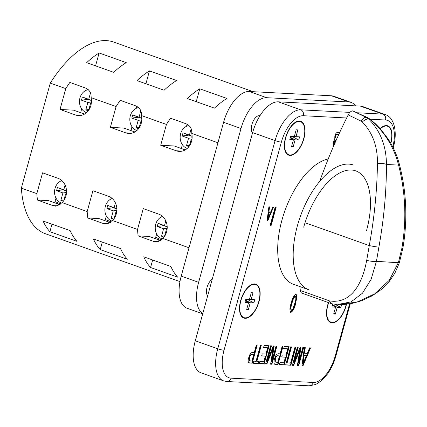 <?xml version="1.0" encoding="UTF-8"?>
<svg xmlns="http://www.w3.org/2000/svg" width="427" height="427" viewBox="0 0 427 427"><rect width="100%" height="100%" fill="white"/><g stroke="black" fill="none" stroke-linecap="round" stroke-linejoin="round"><path stroke-width="0.64" d="M370.225 119.25A7.099 2.162 -51.7 0 0 369.52 119.101L368.682 119.058A7.099 3.816 133.8 0 0 362.347 122.01L361.103 121.14A7.099 3.64 115.7 0 1 366.11 117.329L352.718 110.881L366.11 117.329L368.682 119.058C380.35 130.747 386.275 145.89 386.467 164.47C386.451 191.445 383.926 218.987 378.893 247.105L376.427 261.335L371.116 279.301L362.459 293.21L351.047 301.873L337.778 304.472L356.764 302.172L374.709 293.845L389.312 280.251L398.428 262.482L401.85 248.3C406.691 220.428 405.602 192.694 398.583 165.105C393.71 146.274 384.022 130.94 369.52 119.101L366.788 117.366A7.099 3.202 -65.2 0 1 367.396 117.5L370.225 119.25L375.53 123.846L380.089 128.516L388.111 138.924C393.294 146.84 397.062 155.359 399.421 164.491C406.573 192.123 407.721 220.028 402.864 248.215L399.33 262.792L398.135 262.466M331.245 303.597A7.099 7.099 0 0 0 332.393 303.901L332.393 303.901A7.099 4.307 100 0 1 329.617 300.934A7.099 3.517 109.6 0 0 331.245 303.597L301.985 293.189A7.099 3.517 -70.4 0 1 300.357 290.525L329.617 300.934C350.071 304.067 361.973 285.775 366.702 260.278L369.291 245.573C374.362 217.679 377.078 190.357 377.441 163.605A7.099 2.21 -179.8 0 1 386.467 164.47L398.583 165.105A7.099 0.763 -14.3 0 0 399.421 164.491M366.702 260.278A7.099 1.548 -170.7 0 0 376.427 261.335L399.33 262.792L394.916 273.136L389.333 281.35L381.226 289.533L372.163 295.836L361.514 300.768L352.67 303.271L345.336 304.344L339.801 304.536M352.761 110.887L367.396 117.5M337.015 304.43L332.393 303.901M377.441 163.605C377.719 146.685 372.686 132.818 362.347 122.01M352.718 110.881L352.713 110.881C351.106 110.945 349.606 112.28 348.213 114.89A293.957 145.644 109.6 0 0 319.706 181.368M361.103 121.14L348.213 114.89M299.887 286.602A113.331 56.15 109.6 0 0 300.357 290.525M187.202 148.479A11.828 10.163 93 0 1 180.642 133.72A11.828 10.163 93 0 1 188.947 125.474M136.864 130.566A11.828 10.163 93 0 1 130.304 115.813A11.828 10.163 93 0 1 138.61 107.567M86.521 112.653A11.828 10.163 93 0 1 79.961 97.9A11.828 10.163 93 0 1 88.266 89.654M162.511 216.382A11.828 10.163 -87 0 0 155.716 224.223A11.828 10.163 -87 0 0 162.463 239.04M112.168 198.47A11.828 10.163 -87 0 0 105.378 206.31A11.828 10.163 -87 0 0 112.125 221.133M61.83 180.562A11.828 10.163 -87 0 0 55.035 188.403A11.828 10.163 -87 0 0 61.782 203.22M240.033 313.098A17.507 8.673 109.6 0 0 243.577 317.48L243.966 317.613A17.507 8.673 109.6 0 0 258.773 301.59A17.507 8.673 109.6 0 0 255.698 284.628A17.507 8.673 109.6 0 0 240.892 300.656A17.507 8.673 109.6 0 0 243.966 317.613M259.018 301.601A17.982 8.908 109.6 0 0 255.858 284.179A17.982 8.908 109.6 0 0 240.647 300.64A17.982 8.908 109.6 0 0 243.806 318.062A17.982 8.908 109.6 0 0 259.018 301.601M259.248 289.004A17.982 8.908 109.6 0 0 255.666 284.115M288.833 154.718A17.507 8.673 -70.4 0 1 285.759 137.756A17.507 8.673 -70.4 0 1 300.571 121.727A17.507 8.673 -70.4 0 1 303.645 138.69A17.507 8.673 -70.4 0 1 288.833 154.718L288.449 154.579A17.507 8.673 -70.4 0 1 284.9 150.203M285.519 137.745A17.982 8.908 -70.4 0 1 300.731 121.284A17.982 8.908 -70.4 0 1 303.885 138.7A17.982 8.908 -70.4 0 1 288.673 155.161A17.982 8.908 -70.4 0 1 285.519 137.745M300.533 121.22A17.982 8.908 -70.4 0 1 304.115 126.109M390.849 143.392A17.982 8.908 109.6 0 0 390.886 143.242A17.982 8.908 109.6 0 0 387.732 125.821A17.982 8.908 109.6 0 0 380.137 128.57M391.121 130.646A17.982 8.908 109.6 0 0 387.535 125.757M346.238 304.259A17.507 8.673 -70.4 0 1 345.779 306.127A17.507 8.673 -70.4 0 1 330.968 322.155L330.578 322.017A17.507 8.673 -70.4 0 1 327.034 317.64M330.968 322.155A17.507 8.673 -70.4 0 1 327.893 305.198A17.507 8.673 -70.4 0 1 328.689 302.69M346.489 304.232A17.982 8.908 -70.4 0 1 346.019 306.143A17.982 8.908 -70.4 0 1 330.808 322.604A17.982 8.908 -70.4 0 1 327.653 305.182A17.982 8.908 -70.4 0 1 328.464 302.61M328.219 158.988A66.244 32.82 109.6 0 0 281.932 220.177A66.244 32.82 109.6 0 0 293.562 284.355L309.052 289.864A66.244 32.82 -70.4 0 1 297.422 225.686A66.244 32.82 -70.4 0 1 353.465 165.041M259.92 115.802A9.463 4.686 109.6 0 0 251.919 124.47A9.463 4.686 109.6 0 0 252.538 132.92M212.246 279.221A9.463 4.686 109.6 0 0 207.052 287.366A9.463 4.686 109.6 0 0 207.671 295.82M260.422 345.278L261.292 345.326L256.883 361.338L259.114 361.45L258.538 363.542L253.206 363.265L253.782 361.173L256.013 361.29L260.422 345.278M276.039 346.094L276.909 346.137L271.924 364.242L270.617 364.172L272.992 348.715L266.907 363.98L265.599 363.911L270.585 345.811L271.455 345.854L267.238 361.167L273.285 345.95L274.209 345.998L271.823 361.407L276.039 346.094M284.222 346.521L289.175 346.777L284.19 364.882L279.359 364.626L279.936 362.539L283.902 362.747L285.433 357.175L281.713 356.983L282.29 354.896L286.01 355.088L287.734 348.822L283.645 348.608L284.222 346.521M302.812 347.493L303.677 347.535L298.692 365.635L297.384 365.571L299.765 350.113L293.68 365.373L292.372 365.309L297.357 347.204L298.222 347.252L294.006 362.566L300.053 347.348L300.982 347.397L298.59 362.806L302.812 347.493M333.855 145.516L333.434 142.052L334.763 139.309L334.843 136.016C335.483 133.694 336.423 132.471 337.666 132.343L339.711 132.45M295.559 293.973L296.632 295.799L295.265 303.25C294.4 307.702 292.815 310.723 290.509 312.308L290.899 312.447C289.517 310.669 289.613 307.573 291.193 303.154C292.057 298.703 293.643 295.692 295.948 294.112L297.021 295.938L295.655 303.389C294.79 307.84 293.2 310.856 290.899 312.447L290.622 312.388M295.948 294.112L296.231 294.171M275.175 207.17L276.168 207.218L271.182 225.323L270.19 225.269L275.175 207.17M272.837 207.047L273.526 207.084L267.852 220.556L267.083 220.513L268.887 206.839L269.581 206.876L268.999 211.082L271.118 211.194L272.837 207.047M309.628 347.845L310.552 347.893L302.983 365.859L301.958 365.806L304.366 347.573L305.289 347.621L304.51 353.23L307.339 353.375L309.628 347.845M295.868 347.13L290.883 365.229L285.679 364.957L290.664 346.857L291.534 346.9L287.12 362.913L290.59 363.094L295.004 347.082L295.868 347.13M282.114 346.409L282.978 346.457L277.993 364.557L274.604 364.204C273.771 363.196 273.728 361.493 274.47 359.096C275.33 355.744 276.637 353.962 278.404 353.748L280.069 353.839L282.114 346.409M264.142 345.475L269.101 345.731L264.116 363.831L259.28 363.58L259.856 361.493L263.822 361.696L265.354 356.129L261.639 355.937L262.215 353.844L265.93 354.042L267.66 347.775L263.566 347.562L264.142 345.475M256.333 345.064L257.203 345.112L252.218 363.212L248.824 362.859C247.996 361.85 247.948 360.148 248.69 357.751C249.549 354.399 250.862 352.617 252.629 352.403L254.289 352.488L256.333 345.064M253.206 91.704L113.657 42.054A101.733 50.402 109.6 0 0 50.274 83.116L65.763 88.624A101.733 50.402 -70.4 0 1 69.863 82.427L85.352 87.941C89.542 89.825 91.447 93.054 91.074 97.628L116.107 106.536A101.733 50.402 -70.4 0 1 120.2 100.34L135.69 105.848C139.88 107.721 141.785 110.956 141.412 115.541L166.445 124.444A101.733 50.402 -70.4 0 1 170.544 118.247L186.033 123.761C190.223 125.634 192.129 128.863 191.755 133.448L217.941 142.767M187.32 98.504L214.423 108.148A101.733 50.402 -70.4 0 1 226.902 98.445L199.799 88.8A101.733 50.402 109.6 0 0 187.32 98.504M136.976 80.591L164.085 90.236A101.733 50.402 -70.4 0 1 176.564 80.532L149.455 70.893A101.733 50.402 109.6 0 0 136.976 80.591M86.638 62.684L113.742 72.328A101.733 50.402 -70.4 0 1 126.221 62.625L99.117 52.98A101.733 50.402 109.6 0 0 86.638 62.684M150.571 267.521A101.733 50.402 -70.4 0 1 143.712 256.808L170.821 266.453A101.733 50.402 109.6 0 0 177.675 277.166L150.571 267.521L152.647 259.99M49.89 231.701A101.733 50.402 -70.4 0 1 43.031 220.989L70.14 230.633A101.733 50.402 109.6 0 0 76.993 241.346L49.89 231.701L51.966 224.17M100.228 249.614A101.733 50.402 -70.4 0 1 93.374 238.901L120.478 248.546A101.733 50.402 109.6 0 0 127.337 259.258L100.228 249.614L102.304 242.077M50.274 83.116L21.35 188.126L36.839 193.634A101.733 50.402 109.6 0 0 37.459 200.076L52.948 205.59L55.772 206.182L62.15 202.638L87.177 211.546A101.733 50.402 109.6 0 0 87.797 217.989L103.286 223.497L106.115 224.09L112.488 220.551L137.521 229.454A101.733 50.402 109.6 0 0 138.14 235.896L153.629 241.41L156.453 242.002L162.826 238.458L189.017 247.777M21.35 188.126A101.733 50.402 109.6 0 0 45.454 233.75L179.954 281.601M191.953 139.485L191.243 139.234L189.369 146.039M188.947 146.61L186.476 145.735L188.531 138.268L182.142 135.994L183.018 132.829L189.407 135.097L191.147 128.773M141.609 121.572L140.905 121.321L139.031 128.127M138.61 128.703L136.138 127.822L138.193 120.355L131.804 118.082L132.674 114.916L139.063 117.19L140.809 110.865M91.271 103.665L90.561 103.414L88.688 110.219M88.266 110.79L85.795 109.915L87.855 102.448L81.461 100.174L82.336 97.009L88.725 99.277L90.465 92.953M191.755 133.448A14.198 12.196 93 0 1 179.196 151.388A14.198 12.196 93 0 1 176.196 150.784L160.707 145.276L166.445 124.444M141.412 115.541A14.198 12.196 93 0 1 128.858 133.475A14.198 12.196 93 0 1 125.858 132.877L110.369 127.363L116.107 106.536M91.074 97.628A14.198 12.196 93 0 1 78.515 115.568A14.198 12.196 93 0 1 75.515 114.964L60.026 109.456L65.763 88.624M62.15 202.638A14.198 12.196 -87 0 0 66.308 188.964A14.198 12.196 -87 0 0 58.067 178.315L42.577 172.807L36.839 193.634M112.488 220.551A14.198 12.196 -87 0 0 116.646 206.871A14.198 12.196 -87 0 0 108.405 196.228L92.915 190.714L87.177 211.546M162.826 238.458A14.198 12.196 -87 0 0 166.989 224.783A14.198 12.196 -87 0 0 158.748 214.135L143.258 208.627L137.521 229.454M185.238 149.893L174.243 145.981L160.707 145.276M134.895 131.986L123.899 128.073L110.369 127.363M84.557 114.073L73.561 110.161L60.026 109.456M156.709 233.975L155.625 237.353L161.764 239.915M106.371 216.062L105.288 219.446L111.426 222.008M158.246 239.659L158.545 238.57M107.903 221.746L108.202 220.663M160.99 240.636L149.311 236.483L138.14 235.896M110.646 222.723L98.973 218.571L87.797 217.989M56.028 198.155L54.944 201.533L61.082 204.095M57.565 203.839L57.864 202.75M60.308 204.816L48.63 200.663L37.459 200.076M244.927 302.471L245.797 299.306L249.421 299.492L251.295 292.703L252.981 292.794L251.113 299.583L254.738 299.77L253.868 302.94L250.243 302.748L248.37 309.538L246.683 309.447L248.551 302.663L244.927 302.471M390.684 143.104A17.507 8.673 109.6 0 0 387.572 126.269A17.507 8.673 109.6 0 0 380.34 128.794M355.568 105.864A33.125 16.413 109.6 0 0 351.197 102.453A33.125 16.413 109.6 0 0 348.816 101.989L266.651 97.698A33.125 16.413 109.6 0 0 241.004 128.49L198.63 282.338A33.125 16.413 109.6 0 0 202.772 313.605M351.197 102.453L333.77 96.256A33.125 16.413 109.6 0 0 331.395 95.787L249.224 91.495A33.125 16.413 109.6 0 0 223.583 122.287L181.203 276.136A33.125 16.413 109.6 0 0 187.021 308.225L202.713 313.813M195.288 340.767A33.125 16.413 109.6 0 0 201.106 372.856L223.567 380.852A33.125 16.413 -70.4 0 1 217.749 348.763L195.288 340.767L252.624 132.621A33.125 16.413 109.6 0 1 278.265 101.829L360.436 106.12A33.125 16.413 109.6 0 1 362.811 106.59L385.271 114.58A33.125 16.413 -70.4 0 0 382.896 114.11L360.436 106.12M336.481 321.003A17.982 8.908 -70.4 0 1 330.615 322.529M332.766 303.965L331.928 307.013L335.553 307.2L333.684 313.989L335.376 314.08L337.245 307.291L340.869 307.477L341.68 304.531M334.891 304.259L340.869 307.477M332.548 304.761L337.245 307.291M333.882 313.274L335.376 314.08M332.446 305.129L335.553 307.2M387.572 126.269L387.188 126.13A17.507 8.673 109.6 0 0 381.669 127.289M294.347 153.56A17.982 8.908 -70.4 0 1 288.481 155.092M294.667 122.746A17.507 8.673 -70.4 0 1 300.181 121.588L300.571 121.727M289.794 139.57L293.418 139.762L291.55 146.552L293.242 146.637L295.11 139.848L298.735 140.04L299.61 136.87L295.986 136.683L297.854 129.893L296.162 129.808L294.294 136.592L290.67 136.405L289.794 139.57M294.331 136.464L295.986 136.683M292.132 136.48L298.735 140.04M290.413 137.318L295.11 139.848M291.748 145.831L293.242 146.637M290.312 137.686L293.418 139.762M243.614 317.987A17.982 8.908 109.6 0 0 249.48 316.46M255.698 284.628L255.314 284.489A17.507 8.673 109.6 0 0 249.8 285.642M249.459 299.359L251.113 299.583M247.265 299.38L253.868 302.94M245.546 300.218L250.243 302.748M246.881 308.732L248.37 309.538M245.445 300.587L248.551 302.663M63.762 200.717L65.635 193.911L66.34 194.162M65.107 185.035L63.799 189.78L57.41 187.506L56.535 190.672L62.924 192.945L60.869 200.412L63.34 201.293M66.425 193.543L65.635 193.911M63.954 200.012L60.869 200.412M66.511 192.481L62.924 192.945M66.521 191.029L63.127 189.823L56.535 190.672M63.127 189.823L57.41 187.506M66.511 190.88L63.799 189.78M114.1 218.629L115.979 211.819L116.683 212.07M115.445 202.942L114.137 207.687L107.748 205.414L106.878 208.584L113.267 210.858L111.207 218.325L113.678 219.2M164.443 236.537L166.316 229.731L167.021 229.982M165.788 220.855L164.48 225.6L158.091 223.326L157.216 226.491L163.605 228.765L161.55 236.232L164.021 237.113M116.763 211.45L115.979 211.819M114.297 217.925L111.207 218.325M116.854 210.394L113.267 210.858M116.859 208.942L113.465 207.73L106.878 208.584M113.465 207.73L107.748 205.414M116.854 208.787L114.137 207.687M167.106 229.363L166.316 229.731M164.635 235.832L161.55 236.232M167.192 228.301L163.605 228.765M167.203 226.849L163.808 225.643L157.216 226.491M163.808 225.643L158.091 223.326M167.192 226.7L164.48 225.6M99.117 52.98L95.568 65.859M149.455 70.893L145.911 83.772M199.799 88.8L196.249 101.679M80.714 112.707L81.626 108.768M85.87 90.433L86.35 88.362M84.647 114.02L83.244 113.609M131.052 130.619L131.964 126.675M136.213 108.346L136.693 106.27M134.985 131.932L133.582 131.516M181.395 148.527L182.308 144.588M186.551 126.253L187.031 124.182M185.323 149.84L183.925 149.429M91.351 103.04L90.561 103.414M88.88 109.515L85.795 109.915M91.437 101.984L87.855 102.448M91.447 100.532L88.053 99.326L81.461 100.174M88.053 99.326L82.336 97.009M91.442 100.382L88.725 99.277M141.695 120.953L140.905 121.321M139.223 127.427L136.138 127.822M141.78 119.896L138.193 120.355M141.785 118.439L138.391 117.233L131.804 118.082M138.391 117.233L132.674 114.916M141.78 118.29L139.063 117.19M192.033 138.86L191.243 139.234M189.561 145.335L186.476 145.735M192.118 137.804L188.531 138.268M192.129 136.352L188.734 135.145L182.142 135.994M188.734 135.145L183.018 132.829M192.123 136.202L189.407 135.097M275.751 207.196L270.798 225.184L271.182 225.323M270.798 225.184L270.222 225.152M273.093 207.058L267.467 220.417L267.852 220.556M267.467 220.417L267.099 220.401M269.175 206.855L268.61 210.943L268.999 211.082M270.478 212.747L268.391 212.523L267.515 218.832L267.9 218.971L270.478 212.747L268.775 212.662L267.9 218.971M268.391 212.523L268.775 212.662M296.632 295.799L297.021 295.938M295.265 303.25L295.655 303.389M295.222 296.146L294.982 296.066C293.36 297.544 292.255 299.882 291.673 303.069C290.499 306.25 290.307 308.63 291.097 310.221L291.481 310.354L292.778 309.164L294.785 303.351C295.948 300.192 296.146 297.806 295.372 296.199C293.744 297.683 292.644 300.021 292.057 303.207C290.883 306.383 290.691 308.769 291.481 310.354M339.428 132.434L338.99 134.009M333.887 145.447L333.604 145.41M337.848 136.523L338.403 134.5L336.972 134.308C336.257 134.158 335.691 134.751 335.275 136.085L335.499 137.937L337.09 138.199M336.214 140.152L335.59 140.12L333.989 141.673C333.711 142.896 333.941 143.461 334.672 143.371M333.989 141.673L334.378 141.812C334.101 143.034 334.325 143.6 335.056 143.504M334.282 143.301L334.752 143.461M336.161 140.269L334.378 141.812M335.275 136.085L335.665 136.224L335.884 138.076M336.972 134.308L337.357 134.446C336.647 134.291 336.081 134.884 335.665 136.224M338.403 134.5L337.357 134.446M310.114 347.872L302.599 365.726L302.983 365.859M302.599 365.726L301.974 365.688M304.883 347.599L304.125 353.092L304.51 353.23M306.479 355.451L303.827 355.195L302.663 363.607L303.047 363.745L306.479 355.451L304.216 355.333L303.047 363.745M303.827 355.195L304.216 355.333M303.261 347.514L298.308 365.501L298.692 365.635M298.308 365.501L297.406 365.453M293.68 365.373L293.29 365.24L299.375 349.975L299.765 350.113M293.29 365.24L292.404 365.192M297.806 347.231L293.621 362.432L294.006 362.566M300.576 347.375L298.206 362.667L298.59 362.806M295.452 347.108L290.499 365.09L290.883 365.229M290.499 365.09L285.711 364.839M291.113 346.879L286.736 362.774L287.12 362.913M288.759 346.756L283.806 364.743L284.19 364.882M283.806 364.743L279.391 364.514M281.745 356.865L285.433 357.175M283.677 348.496L287.734 348.822M282.562 346.436L277.609 364.418L277.993 364.557M277.609 364.418L274.219 364.071M274.887 361.995L277.705 362.422L279.493 355.926L277.806 355.835C276.707 355.915 275.89 356.988 275.356 359.07L275.276 362.133L274.887 361.995L274.972 358.931L275.356 359.07M279.493 355.926L277.422 355.702C276.322 355.776 275.506 356.855 274.972 358.931M277.422 355.702L277.806 355.835M276.488 346.116L271.535 364.103L271.924 364.242M271.535 364.103L270.633 364.055M266.907 363.98L266.523 363.841L272.607 348.576L272.992 348.715M266.523 363.841L265.631 363.793M271.033 345.833L266.848 361.034L267.238 361.167M273.803 345.977L271.433 361.274L271.823 361.407M268.679 345.71L263.726 363.692L264.116 363.831M263.726 363.692L259.312 363.462M261.671 355.819L265.354 356.129M263.598 347.445L267.66 347.775M260.87 345.304L256.494 361.199L256.883 361.338M258.693 361.429L258.148 363.404L258.538 363.542M258.148 363.404L253.238 363.147M256.782 345.091L251.829 363.073L252.218 363.212M251.829 363.073L248.439 362.72M249.112 360.65L251.925 361.077L253.713 354.581L252.031 354.49C250.927 354.57 250.11 355.643 249.581 357.719L249.496 360.788L249.112 360.65L249.192 357.586L249.581 357.719M253.713 354.581L251.642 354.351C250.542 354.431 249.726 355.504 249.192 357.586M251.642 354.351L252.031 354.49M401.85 248.3A7.099 0.528 10.2 0 0 402.864 248.215M378.893 247.105A7.099 0.528 -169.8 0 1 369.291 245.573L306.474 223.22M346.66 117.985L303.351 115.722A28.39 14.064 109.6 0 0 281.372 142.116L224.036 350.263A28.39 14.064 109.6 0 0 231.06 378.173L313.231 382.459A28.39 14.064 109.6 0 0 335.211 356.07L349.596 303.832M392.792 146.984A28.39 14.064 109.6 0 0 385.522 120.014L370.177 119.213M331.395 95.787L348.816 101.989M181.203 276.136L198.63 282.338M223.583 122.287L241.004 128.49M249.224 91.495L266.651 97.698M224.036 350.263A4.734 0.598 -164.6 0 1 217.749 348.763L275.084 140.611A33.125 16.413 -70.4 0 1 300.725 109.819L278.265 101.829M303.351 115.722A4.734 4.067 -87 0 0 300.725 109.819L349.916 112.386M357.137 112.765L382.896 114.11A4.734 4.067 -87 0 1 385.522 120.014M281.372 142.116A4.734 0.598 -164.6 0 1 275.084 140.611L252.624 132.621M366.547 230.473A61.515 30.477 109.6 0 0 351.336 170.005A61.515 30.477 109.6 0 0 303.714 227.191M350.284 303.72L335.9 355.947A4.734 0.598 -164.6 0 1 335.211 356.07M335.9 355.947C334.021 362.662 331.235 368.666 327.536 373.961L321.478 380.761L315.702 384.503L309.111 385.811A4.734 4.067 -87 0 0 313.231 382.459M223.567 380.852L226.94 381.519A4.734 4.067 -87 0 0 231.06 378.173M58.328 205.867L52.948 205.59M108.666 223.78L103.286 223.497M159.009 241.687L153.629 241.41M81.562 115.279L75.515 114.964M131.9 133.192L125.858 132.877M182.244 151.099L176.196 150.784M267.894 216.078L268.284 216.217M291.673 303.069L292.057 303.207M335.59 140.12L335.98 140.259M303.17 359.934L303.56 360.073M298.249 352.835L298.633 352.969M275.159 364.29L275.543 364.428M271.476 351.437L271.866 351.57M249.379 362.945L249.768 363.083M393.23 147.801C397.702 132.733 394.521 117.446 385.271 114.58M226.94 381.519L309.111 385.811"/></g></svg>
